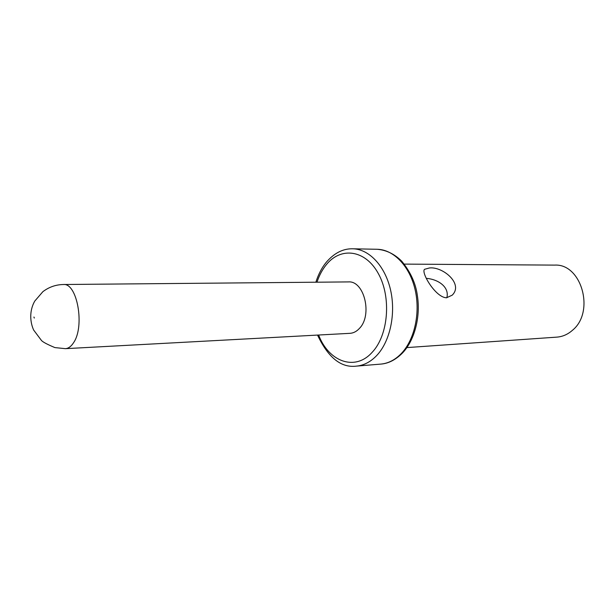 <?xml version="1.0" encoding="UTF-8"?>
<svg xmlns="http://www.w3.org/2000/svg" width="615" height="615" viewBox="0 0 615 615"><rect width="100%" height="100%" fill="white"/><g stroke="black" fill="none" stroke-linecap="round" stroke-linejoin="round"><path stroke-width="0.92" d="M404.255 264.104L554.615 265.111C581.536 263.343 595.274 311.897 572.457 330.286C567.783 334.406 562.587 336.689 556.875 337.128L406.884 347.59M446.505 297.783C435.566 297.583 420.691 272.237 424.558 269.301L429.339 267.994C442.615 266.218 463.841 283.899 452.186 295.185L446.505 297.783M63.368 284.514L348.367 281.916C364.241 280.44 372.705 315.18 359.437 328.402C356.615 331.47 353.471 333.107 349.981 333.33L65.39 348.667C68.419 348.467 71.148 346.476 73.569 342.701C85.039 326.381 77.167 282.662 63.368 284.514C55.85 284.653 49.023 287.036 42.881 291.671L34.801 301.043C28.836 311.405 30.358 322.906 33.656 330.047L41.413 340.403C42.696 341.971 47.194 344.369 54.896 347.59L65.39 348.667M446.821 297.768C449.557 287.697 439.233 279.464 426.356 278.341M33.94 317.04L34.302 318.047L33.94 317.04M377.126 249.275C386.335 250.028 394.553 254.018 401.787 261.252C410.589 272.068 415.786 283.515 417.37 295.607C420.868 317.709 414.056 341.287 402.218 353.271C395.491 359.944 388.326 363.55 380.747 364.103C388.165 363.442 394.953 359.99 401.103 353.748C414.572 339.934 420.606 312.812 415.033 289.358C409.521 265.865 393.431 249.49 377.126 249.275L352.687 248.791C342.986 248.568 334.145 253.096 326.173 262.382C321.776 267.786 318.339 274.398 315.856 282.216M317.525 335.083C328.226 357.722 341.179 368.07 356.385 366.125C363.78 365.464 370.538 361.951 376.664 355.578C390.079 341.486 396.083 313.75 390.51 289.765C384.982 265.734 368.923 248.998 352.687 248.791M318.632 335.021C328.679 361.559 354.832 371.552 372.006 352.487C388.411 335.459 391.601 297.26 378.317 273.544C365.272 249.575 340.687 246.615 326.242 264.804C322.314 269.654 319.223 275.451 316.971 282.2M356.385 366.125L380.747 364.103"/></g></svg>
